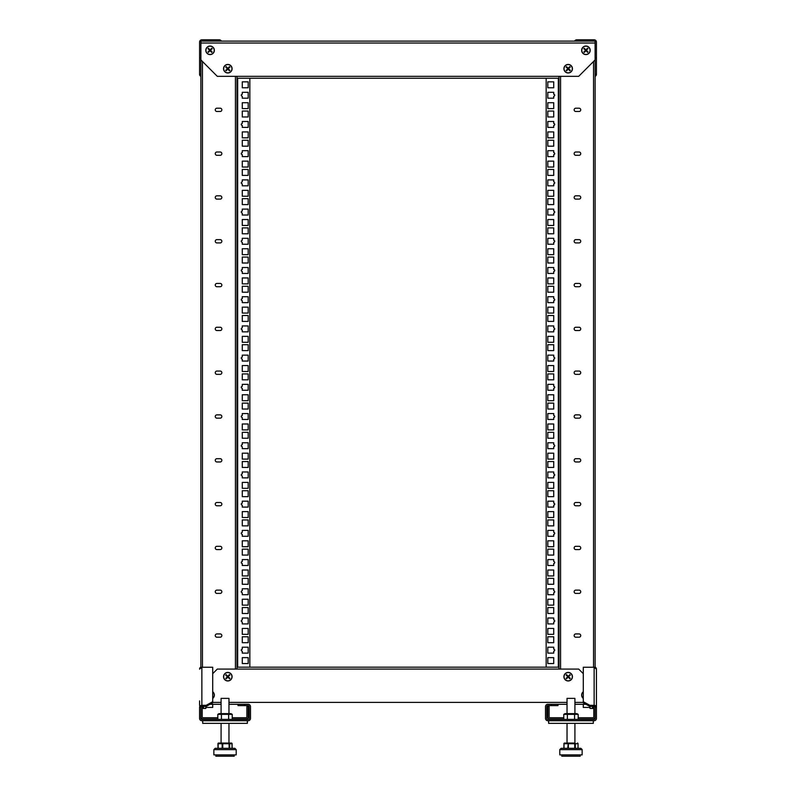 <?xml version="1.0" encoding="UTF-8"?>
<svg xmlns="http://www.w3.org/2000/svg" width="796" height="796" viewBox="0 0 796 796"><rect width="100%" height="100%" fill="white"/><g stroke="black" fill="none" stroke-linecap="round" stroke-linejoin="round"><path stroke-width="1.19" d="M221.845 591.756A1.642 1.642 0 0 0 220.194 590.115L216.91 590.115A1.642 1.642 0 0 0 215.268 591.756A1.642 1.642 0 0 0 216.91 593.398L220.194 593.398A1.642 1.642 0 0 0 221.845 591.756A1.642 1.642 0 0 0 220.194 590.115L216.91 590.115A1.642 1.642 0 0 0 215.268 591.756M221.845 635.566A1.642 1.642 0 0 0 220.194 633.924L216.91 633.924A1.642 1.642 0 0 0 215.268 635.566A1.642 1.642 0 0 0 216.91 637.208L220.194 637.208A1.642 1.642 0 0 0 221.845 635.566A1.642 1.642 0 0 0 220.194 633.924L216.91 633.924A1.642 1.642 0 0 0 215.268 635.566M200.881 615.855L200.881 567.657M200.881 528.236L200.881 480.038M200.881 564.374L200.881 531.519M212.711 701.714L206.134 705.326L206.134 706.43L212.711 702.808L212.711 667.247L201.866 667.247L199.567 669.138A2.298 2.298 0 0 1 200.881 667.058L200.881 655.277M200.881 651.994L200.881 619.139M200.881 476.754L200.881 443.899M200.881 389.135L200.881 356.28M200.881 301.505L200.881 268.66M200.881 213.885L200.881 181.04M200.881 126.266L200.881 93.421M200.881 440.606L200.881 392.418M200.881 352.986L200.881 304.798M200.881 265.366L200.881 217.179M200.881 177.747L200.881 129.559M200.881 90.127L200.881 76.376A2.298 2.298 0 0 1 199.567 74.297L199.567 57.869L200.881 57.869M221.845 547.947A1.642 1.642 0 0 0 220.194 546.305L216.91 546.305A1.642 1.642 0 0 0 215.268 547.947A1.642 1.642 0 0 0 216.91 549.588L220.194 549.588A1.642 1.642 0 0 0 221.845 547.947A1.642 1.642 0 0 0 220.194 546.305L216.91 546.305A1.642 1.642 0 0 0 215.268 547.947M221.845 504.137A1.642 1.642 0 0 0 220.194 502.495L216.91 502.495A1.642 1.642 0 0 0 215.268 504.137A1.642 1.642 0 0 0 216.91 505.778L220.194 505.778A1.642 1.642 0 0 0 221.845 504.137A1.642 1.642 0 0 0 220.194 502.495L216.91 502.495A1.642 1.642 0 0 0 215.268 504.137M221.845 460.327A1.642 1.642 0 0 0 220.194 458.685L216.91 458.685A1.642 1.642 0 0 0 215.268 460.327A1.642 1.642 0 0 0 216.91 461.969L220.194 461.969A1.642 1.642 0 0 0 221.845 460.327A1.642 1.642 0 0 0 220.194 458.685L216.91 458.685A1.642 1.642 0 0 0 215.268 460.327M221.845 416.517A1.642 1.642 0 0 0 220.194 414.865L216.91 414.865A1.642 1.642 0 0 0 215.268 416.517A1.642 1.642 0 0 0 216.91 418.159L220.194 418.159A1.642 1.642 0 0 0 221.845 416.517A1.642 1.642 0 0 0 220.194 414.865L216.91 414.865A1.642 1.642 0 0 0 215.268 416.517M221.845 372.707A1.642 1.642 0 0 0 220.194 371.055L216.91 371.055A1.642 1.642 0 0 0 215.268 372.707A1.642 1.642 0 0 0 216.91 374.349L220.194 374.349A1.642 1.642 0 0 0 221.845 372.707A1.642 1.642 0 0 0 220.194 371.055L216.91 371.055A1.642 1.642 0 0 0 215.268 372.707M221.845 328.897A1.642 1.642 0 0 0 220.194 327.246L216.91 327.246A1.642 1.642 0 0 0 215.268 328.897A1.642 1.642 0 0 0 216.91 330.539L220.194 330.539A1.642 1.642 0 0 0 221.845 328.897A1.642 1.642 0 0 0 220.194 327.246L216.91 327.246A1.642 1.642 0 0 0 215.268 328.897M221.845 285.087A1.642 1.642 0 0 0 220.194 283.436L216.91 283.436A1.642 1.642 0 0 0 215.268 285.087A1.642 1.642 0 0 0 216.91 286.729L220.194 286.729A1.642 1.642 0 0 0 221.845 285.087A1.642 1.642 0 0 0 220.194 283.436L216.91 283.436A1.642 1.642 0 0 0 215.268 285.087M221.845 241.278A1.642 1.642 0 0 0 220.194 239.626L216.91 239.626A1.642 1.642 0 0 0 215.268 241.278A1.642 1.642 0 0 0 216.91 242.919L220.194 242.919A1.642 1.642 0 0 0 221.845 241.278A1.642 1.642 0 0 0 220.194 239.626L216.91 239.626A1.642 1.642 0 0 0 215.268 241.278M221.845 197.468A1.642 1.642 0 0 0 220.194 195.816L216.91 195.816A1.642 1.642 0 0 0 215.268 197.468A1.642 1.642 0 0 0 216.91 199.109L220.194 199.109A1.642 1.642 0 0 0 221.845 197.468A1.642 1.642 0 0 0 220.194 195.816L216.91 195.816A1.642 1.642 0 0 0 215.268 197.468M221.845 153.658A1.642 1.642 0 0 0 220.194 152.006L216.91 152.006A1.642 1.642 0 0 0 215.268 153.658A1.642 1.642 0 0 0 216.91 155.3L220.194 155.3A1.642 1.642 0 0 0 221.845 153.658A1.642 1.642 0 0 0 220.194 152.006L216.91 152.006A1.642 1.642 0 0 0 215.268 153.658M221.845 109.848A1.642 1.642 0 0 0 220.194 108.196L216.91 108.196A1.642 1.642 0 0 0 215.268 109.848A1.642 1.642 0 0 0 216.91 111.49L220.194 111.49A1.642 1.642 0 0 0 221.845 109.848A1.642 1.642 0 0 0 220.194 108.196L216.91 108.196A1.642 1.642 0 0 0 215.268 109.848M237.676 78.237L237.019 78.237L237.019 667.167L237.676 667.167L237.676 78.237L249.835 78.237L249.835 667.167M200.881 41.113L200.881 667.426M242.273 94.256A0.985 0.985 0 0 0 241.287 95.241A0.985 0.985 0 0 0 242.273 96.226L242.273 98.197L248.193 98.197L248.193 92.286L242.273 92.286L242.273 94.256M242.273 123.46A0.985 0.985 0 0 0 241.287 124.445A0.985 0.985 0 0 0 242.273 125.43L242.273 127.4L248.193 127.4L248.193 121.489L242.273 121.489L242.273 123.46M242.273 152.663A0.985 0.985 0 0 0 241.287 153.658A0.985 0.985 0 0 0 242.273 154.643L242.273 156.613L248.193 156.613L248.193 150.693L242.273 150.693L242.273 152.663M242.273 181.876A0.985 0.985 0 0 0 241.287 182.861A0.985 0.985 0 0 0 242.273 183.846L242.273 185.816L248.193 185.816L248.193 179.906L242.273 179.906L242.273 181.876M242.273 211.079A0.985 0.985 0 0 0 241.287 212.064A0.985 0.985 0 0 0 242.273 213.049L242.273 215.019L248.193 215.019L248.193 209.109L242.273 209.109L242.273 211.079M242.273 240.292A0.985 0.985 0 0 0 241.287 241.278A0.985 0.985 0 0 0 242.273 242.263L242.273 244.233L248.193 244.233L248.193 238.312L242.273 238.312L242.273 240.292M242.273 269.496A0.985 0.985 0 0 0 241.287 270.481A0.985 0.985 0 0 0 242.273 271.466L242.273 273.436L248.193 273.436L248.193 267.526L242.273 267.526L242.273 269.496M242.273 298.699A0.985 0.985 0 0 0 241.287 299.684A0.985 0.985 0 0 0 242.273 300.669L242.273 302.639L248.193 302.639L248.193 296.729L242.273 296.729L242.273 298.699M242.273 327.912A0.985 0.985 0 0 0 241.287 328.897A0.985 0.985 0 0 0 242.273 329.882L242.273 331.852L248.193 331.852L248.193 325.932L242.273 325.932L242.273 327.912M242.273 357.115A0.985 0.985 0 0 0 241.287 358.1A0.985 0.985 0 0 0 242.273 359.086L242.273 361.056L248.193 361.056L248.193 355.145L242.273 355.145L242.273 357.115M242.273 386.319A0.985 0.985 0 0 0 241.287 387.304A0.985 0.985 0 0 0 242.273 388.289L242.273 390.259L248.193 390.259L248.193 384.349L242.273 384.349L242.273 386.319M242.273 415.532A0.985 0.985 0 0 0 241.287 416.517A0.985 0.985 0 0 0 242.273 417.502L242.273 419.472L248.193 419.472L248.193 413.552L242.273 413.552L242.273 415.532M242.273 444.735A0.985 0.985 0 0 0 241.287 445.72A0.985 0.985 0 0 0 242.273 446.705L242.273 448.675L248.193 448.675L248.193 442.765L242.273 442.765L242.273 444.735M242.273 473.938A0.985 0.985 0 0 0 241.287 474.923A0.985 0.985 0 0 0 242.273 475.909L242.273 477.879L248.193 477.879L248.193 471.968L242.273 471.968L242.273 473.938M242.273 503.152A0.985 0.985 0 0 0 241.287 504.137A0.985 0.985 0 0 0 242.273 505.122L242.273 507.092L248.193 507.092L248.193 501.172L242.273 501.172L242.273 503.152M242.273 532.355A0.985 0.985 0 0 0 241.287 533.34A0.985 0.985 0 0 0 242.273 534.325L242.273 536.295L248.193 536.295L248.193 530.385L242.273 530.385L242.273 532.355M242.273 561.558A0.985 0.985 0 0 0 241.287 562.543A0.985 0.985 0 0 0 242.273 563.528L242.273 565.498L248.193 565.498L248.193 559.588L242.273 559.588L242.273 561.558M242.273 590.771A0.985 0.985 0 0 0 241.287 591.756A0.985 0.985 0 0 0 242.273 592.741L242.273 594.712L248.193 594.712L248.193 588.791L242.273 588.791L242.273 590.771M242.273 87.769L248.193 87.769L248.193 81.849L242.273 81.849L242.273 87.769L242.273 81.849L248.193 81.849L248.193 87.769L242.273 87.769M242.273 116.972L248.193 116.972L248.193 111.062L242.273 111.062L242.273 116.972L242.273 111.062L248.193 111.062L248.193 116.972L242.273 116.972M242.273 146.175L248.193 146.175L248.193 140.265L242.273 140.265L242.273 146.175L242.273 140.265L248.193 140.265L248.193 146.175L242.273 146.175M242.273 175.389L248.193 175.389L248.193 169.468L242.273 169.468L242.273 175.389L242.273 169.468L248.193 169.468L248.193 175.389L242.273 175.389M242.273 204.592L248.193 204.592L248.193 198.682L242.273 198.682L242.273 204.592L242.273 198.682L248.193 198.682L248.193 204.592L242.273 204.592M242.273 233.795L248.193 233.795L248.193 227.885L242.273 227.885L242.273 233.795L242.273 227.885L248.193 227.885L248.193 233.795L242.273 233.795M242.273 263.008L248.193 263.008L248.193 257.088L242.273 257.088L242.273 263.008L242.273 257.088L248.193 257.088L248.193 263.008L242.273 263.008M242.273 292.212L248.193 292.212L248.193 286.301L242.273 286.301L242.273 292.212L242.273 286.301L248.193 286.301L248.193 292.212L242.273 292.212M242.273 321.415L248.193 321.415L248.193 315.505L242.273 315.505L242.273 321.415L242.273 315.505L248.193 315.505L248.193 321.415L242.273 321.415M242.273 350.628L248.193 350.628L248.193 344.708L242.273 344.708L242.273 350.628L242.273 344.708L248.193 344.708L248.193 350.628L242.273 350.628M242.273 379.831L248.193 379.831L248.193 373.921L242.273 373.921L242.273 379.831L242.273 373.921L248.193 373.921L248.193 379.831L242.273 379.831M242.273 409.035L248.193 409.035L248.193 403.124L242.273 403.124L242.273 409.035L242.273 403.124L248.193 403.124L248.193 409.035L242.273 409.035M242.273 438.248L248.193 438.248L248.193 432.327L242.273 432.327L242.273 438.248L242.273 432.327L248.193 432.327L248.193 438.248L242.273 438.248M242.273 467.451L248.193 467.451L248.193 461.541L242.273 461.541L242.273 467.451L242.273 461.541L248.193 461.541L248.193 467.451L242.273 467.451M242.273 496.654L248.193 496.654L248.193 490.744L242.273 490.744L242.273 496.654L242.273 490.744L248.193 490.744L248.193 496.654L242.273 496.654M242.273 525.867L248.193 525.867L248.193 519.947L242.273 519.947L242.273 525.867L242.273 519.947L248.193 519.947L248.193 525.867L242.273 525.867M242.273 555.071L248.193 555.071L248.193 549.16L242.273 549.16L242.273 555.071L242.273 549.16L248.193 549.16L248.193 555.071L242.273 555.071M242.273 584.274L248.193 584.274L248.193 578.364L242.273 578.364L242.273 584.274L242.273 578.364L248.193 578.364L248.193 584.274L242.273 584.274M242.273 108.624L248.193 108.624L248.193 102.714L242.273 102.714L242.273 108.624L242.273 102.714L248.193 102.714L248.193 108.624L242.273 108.624M242.273 137.837L248.193 137.837L248.193 131.917L242.273 131.917L242.273 137.837L242.273 131.917L248.193 131.917L248.193 137.837L242.273 137.837M242.273 167.041L248.193 167.041L248.193 161.13L242.273 161.13L242.273 167.041L242.273 161.13L248.193 161.13L248.193 167.041L242.273 167.041M242.273 196.244L248.193 196.244L248.193 190.334L242.273 190.334L242.273 196.244L242.273 190.334L248.193 190.334L248.193 196.244L242.273 196.244M242.273 225.457L248.193 225.457L248.193 219.537L242.273 219.537L242.273 225.457L242.273 219.537L248.193 219.537L248.193 225.457L242.273 225.457M242.273 254.66L248.193 254.66L248.193 248.75L242.273 248.75L242.273 254.66L242.273 248.75L248.193 248.75L248.193 254.66L242.273 254.66M242.273 283.864L248.193 283.864L248.193 277.953L242.273 277.953L242.273 283.864L242.273 277.953L248.193 277.953L248.193 283.864L242.273 283.864M242.273 313.077L248.193 313.077L248.193 307.156L242.273 307.156L242.273 313.077L242.273 307.156L248.193 307.156L248.193 313.077L242.273 313.077M242.273 342.28L248.193 342.28L248.193 336.37L242.273 336.37L242.273 342.28L242.273 336.37L248.193 336.37L248.193 342.28L242.273 342.28M242.273 371.483L248.193 371.483L248.193 365.573L242.273 365.573L242.273 371.483L242.273 365.573L248.193 365.573L248.193 371.483L242.273 371.483M242.273 400.696L248.193 400.696L248.193 394.776L242.273 394.776L242.273 400.696L242.273 394.776L248.193 394.776L248.193 400.696L242.273 400.696M242.273 429.9L248.193 429.9L248.193 423.989L242.273 423.989L242.273 429.9L242.273 423.989L248.193 423.989L248.193 429.9L242.273 429.9M242.273 459.103L248.193 459.103L248.193 453.193L242.273 453.193L242.273 459.103L242.273 453.193L248.193 453.193L248.193 459.103L242.273 459.103M242.273 488.316L248.193 488.316L248.193 482.396L242.273 482.396L242.273 488.316L242.273 482.396L248.193 482.396L248.193 488.316L242.273 488.316M242.273 517.519L248.193 517.519L248.193 511.609L242.273 511.609L242.273 517.519L242.273 511.609L248.193 511.609L248.193 517.519L242.273 517.519M242.273 546.723L248.193 546.723L248.193 540.812L242.273 540.812L242.273 546.723L242.273 540.812L248.193 540.812L248.193 546.723L242.273 546.723M242.273 575.936L248.193 575.936L248.193 570.016L242.273 570.016L242.273 575.936L242.273 570.016L248.193 570.016L248.193 575.936L242.273 575.936M242.273 605.139L248.193 605.139L248.193 599.229L242.273 599.229L242.273 605.139L242.273 599.229L248.193 599.229L248.193 605.139L242.273 605.139M199.567 74.297L200.881 74.297L200.881 59.909L217.308 76.336L237.019 76.336L237.019 669.078L217.308 669.078L212.711 673.675M242.273 618.004L242.273 619.975A0.985 0.985 0 0 0 241.287 620.96A0.985 0.985 0 0 0 242.273 621.945L242.273 623.915L248.193 623.915L248.193 618.004L242.273 618.004L248.193 618.004L248.193 623.915L242.273 623.915M242.273 607.567L242.273 613.487L248.193 613.487L248.193 607.567L242.273 607.567L248.193 607.567L248.193 613.487L242.273 613.487L242.273 607.567M242.273 628.432L242.273 634.342L248.193 634.342L248.193 628.432L242.273 628.432L248.193 628.432L248.193 634.342L242.273 634.342L242.273 628.432M242.273 657.635L242.273 663.556L248.193 663.556L248.193 657.635L242.273 657.635L248.193 657.635L248.193 663.556L242.273 663.556L242.273 657.635M242.273 647.208L242.273 649.178A0.985 0.985 0 0 0 241.287 650.163A0.985 0.985 0 0 0 242.273 651.148L242.273 653.118L248.193 653.118L248.193 647.208L242.273 647.208L248.193 647.208L248.193 653.118L242.273 653.118M242.273 636.78L242.273 642.69L248.193 642.69L248.193 636.78L242.273 636.78L248.193 636.78L248.193 642.69L242.273 642.69L242.273 636.78M574.155 153.658A1.642 1.642 0 0 0 575.807 155.3L579.09 155.3A1.642 1.642 0 0 0 580.732 153.658A1.642 1.642 0 0 0 579.09 152.006L575.807 152.006A1.642 1.642 0 0 0 574.155 153.658A1.642 1.642 0 0 0 575.807 155.3L579.09 155.3A1.642 1.642 0 0 0 580.732 153.658M574.155 109.848A1.642 1.642 0 0 0 575.807 111.49L579.09 111.49A1.642 1.642 0 0 0 580.732 109.848A1.642 1.642 0 0 0 579.09 108.196L575.807 108.196A1.642 1.642 0 0 0 574.155 109.848A1.642 1.642 0 0 0 575.807 111.49L579.09 111.49A1.642 1.642 0 0 0 580.732 109.848M595.119 168.553L595.119 173.807M595.119 80.933L595.119 86.187M595.119 133.499L595.119 138.753M595.119 396.358L595.119 401.612M595.119 483.978L595.119 489.232M595.119 571.598L595.119 576.851M595.119 431.412L595.119 436.666M595.119 519.032L595.119 524.285M574.155 197.468A1.642 1.642 0 0 0 575.807 199.109L579.09 199.109A1.642 1.642 0 0 0 580.732 197.468A1.642 1.642 0 0 0 579.09 195.816L575.807 195.816A1.642 1.642 0 0 0 574.155 197.468A1.642 1.642 0 0 0 575.807 199.109L579.09 199.109A1.642 1.642 0 0 0 580.732 197.468M574.155 241.278A1.642 1.642 0 0 0 575.807 242.919L579.09 242.919A1.642 1.642 0 0 0 580.732 241.278A1.642 1.642 0 0 0 579.09 239.626L575.807 239.626A1.642 1.642 0 0 0 574.155 241.278A1.642 1.642 0 0 0 575.807 242.919L579.09 242.919A1.642 1.642 0 0 0 580.732 241.278M574.155 285.087A1.642 1.642 0 0 0 575.807 286.729L579.09 286.729A1.642 1.642 0 0 0 580.732 285.087A1.642 1.642 0 0 0 579.09 283.436L575.807 283.436A1.642 1.642 0 0 0 574.155 285.087A1.642 1.642 0 0 0 575.807 286.729L579.09 286.729A1.642 1.642 0 0 0 580.732 285.087M574.155 328.897A1.642 1.642 0 0 0 575.807 330.539L579.09 330.539A1.642 1.642 0 0 0 580.732 328.897A1.642 1.642 0 0 0 579.09 327.246L575.807 327.246A1.642 1.642 0 0 0 574.155 328.897A1.642 1.642 0 0 0 575.807 330.539L579.09 330.539A1.642 1.642 0 0 0 580.732 328.897M574.155 372.707A1.642 1.642 0 0 0 575.807 374.349L579.09 374.349A1.642 1.642 0 0 0 580.732 372.707A1.642 1.642 0 0 0 579.09 371.055L575.807 371.055A1.642 1.642 0 0 0 574.155 372.707A1.642 1.642 0 0 0 575.807 374.349L579.09 374.349A1.642 1.642 0 0 0 580.732 372.707M574.155 416.517A1.642 1.642 0 0 0 575.807 418.159L579.09 418.159A1.642 1.642 0 0 0 580.732 416.517A1.642 1.642 0 0 0 579.09 414.865L575.807 414.865A1.642 1.642 0 0 0 574.155 416.517A1.642 1.642 0 0 0 575.807 418.159L579.09 418.159A1.642 1.642 0 0 0 580.732 416.517M574.155 460.327A1.642 1.642 0 0 0 575.807 461.969L579.09 461.969A1.642 1.642 0 0 0 580.732 460.327A1.642 1.642 0 0 0 579.09 458.685L575.807 458.685A1.642 1.642 0 0 0 574.155 460.327A1.642 1.642 0 0 0 575.807 461.969L579.09 461.969A1.642 1.642 0 0 0 580.732 460.327M574.155 504.137A1.642 1.642 0 0 0 575.807 505.778L579.09 505.778A1.642 1.642 0 0 0 580.732 504.137A1.642 1.642 0 0 0 579.09 502.495L575.807 502.495A1.642 1.642 0 0 0 574.155 504.137A1.642 1.642 0 0 0 575.807 505.778L579.09 505.778A1.642 1.642 0 0 0 580.732 504.137M574.155 547.947A1.642 1.642 0 0 0 575.807 549.588L579.09 549.588A1.642 1.642 0 0 0 580.732 547.947A1.642 1.642 0 0 0 579.09 546.305L575.807 546.305A1.642 1.642 0 0 0 574.155 547.947A1.642 1.642 0 0 0 575.807 549.588L579.09 549.588A1.642 1.642 0 0 0 580.732 547.947M574.155 591.756A1.642 1.642 0 0 0 575.807 593.398L579.09 593.398A1.642 1.642 0 0 0 580.732 591.756A1.642 1.642 0 0 0 579.09 590.115L575.807 590.115A1.642 1.642 0 0 0 574.155 591.756A1.642 1.642 0 0 0 575.807 593.398L579.09 593.398A1.642 1.642 0 0 0 580.732 591.756M574.155 635.566A1.642 1.642 0 0 0 575.807 637.208L579.09 637.208A1.642 1.642 0 0 0 580.732 635.566A1.642 1.642 0 0 0 579.09 633.924L575.807 633.924A1.642 1.642 0 0 0 574.155 635.566A1.642 1.642 0 0 0 575.807 637.208L579.09 637.208A1.642 1.642 0 0 0 580.732 635.566M595.119 564.374L595.119 551.558M595.119 544.325L595.119 528.236M595.119 476.754L595.119 463.939M595.119 456.705L595.119 443.899M595.119 213.885L595.119 201.08M595.119 193.846L595.119 181.04M595.119 126.266L595.119 113.46M595.119 106.226L595.119 93.421M595.119 667.426L595.119 41.113M553.727 651.148A0.985 0.985 0 0 0 554.712 650.163A0.985 0.985 0 0 0 553.727 649.178L553.727 647.208L547.807 647.208L547.807 653.118L553.727 653.118L553.727 651.148M553.727 621.945A0.985 0.985 0 0 0 554.712 620.96A0.985 0.985 0 0 0 553.727 619.975L553.727 618.004L547.807 618.004L547.807 623.915L553.727 623.915L553.727 621.945M553.727 592.741A0.985 0.985 0 0 0 554.712 591.756A0.985 0.985 0 0 0 553.727 590.771L553.727 588.791L547.807 588.791L547.807 594.712L553.727 594.712L553.727 592.741M553.727 563.528A0.985 0.985 0 0 0 554.712 562.543A0.985 0.985 0 0 0 553.727 561.558L553.727 559.588L547.807 559.588L547.807 565.498L553.727 565.498L553.727 563.528M553.727 534.325A0.985 0.985 0 0 0 554.712 533.34A0.985 0.985 0 0 0 553.727 532.355L553.727 530.385L547.807 530.385L547.807 536.295L553.727 536.295L553.727 534.325M553.727 505.122A0.985 0.985 0 0 0 554.712 504.137A0.985 0.985 0 0 0 553.727 503.152L553.727 501.172L547.807 501.172L547.807 507.092L553.727 507.092L553.727 505.122M553.727 475.909A0.985 0.985 0 0 0 554.712 474.923A0.985 0.985 0 0 0 553.727 473.938L553.727 471.968L547.807 471.968L547.807 477.879L553.727 477.879L553.727 475.909M553.727 446.705A0.985 0.985 0 0 0 554.712 445.72A0.985 0.985 0 0 0 553.727 444.735L553.727 442.765L547.807 442.765L547.807 448.675L553.727 448.675L553.727 446.705M553.727 417.502A0.985 0.985 0 0 0 554.712 416.517A0.985 0.985 0 0 0 553.727 415.532L553.727 413.552L547.807 413.552L547.807 419.472L553.727 419.472L553.727 417.502M553.727 388.289A0.985 0.985 0 0 0 554.712 387.304A0.985 0.985 0 0 0 553.727 386.319L553.727 384.349L547.807 384.349L547.807 390.259L553.727 390.259L553.727 388.289M553.727 359.086A0.985 0.985 0 0 0 554.712 358.1A0.985 0.985 0 0 0 553.727 357.115L553.727 355.145L547.807 355.145L547.807 361.056L553.727 361.056L553.727 359.086M553.727 329.882A0.985 0.985 0 0 0 554.712 328.897A0.985 0.985 0 0 0 553.727 327.912L553.727 325.932L547.807 325.932L547.807 331.852L553.727 331.852L553.727 329.882M553.727 300.669A0.985 0.985 0 0 0 554.712 299.684A0.985 0.985 0 0 0 553.727 298.699L553.727 296.729L547.807 296.729L547.807 302.639L553.727 302.639L553.727 300.669M553.727 271.466A0.985 0.985 0 0 0 554.712 270.481A0.985 0.985 0 0 0 553.727 269.496L553.727 267.526L547.807 267.526L547.807 273.436L553.727 273.436L553.727 271.466M553.727 242.263A0.985 0.985 0 0 0 554.712 241.278A0.985 0.985 0 0 0 553.727 240.292L553.727 238.312L547.807 238.312L547.807 244.233L553.727 244.233L553.727 242.263M553.727 213.049A0.985 0.985 0 0 0 554.712 212.064A0.985 0.985 0 0 0 553.727 211.079L553.727 209.109L547.807 209.109L547.807 215.019L553.727 215.019L553.727 213.049M553.727 183.846A0.985 0.985 0 0 0 554.712 182.861A0.985 0.985 0 0 0 553.727 181.876L553.727 179.906L547.807 179.906L547.807 185.816L553.727 185.816L553.727 183.846M553.727 154.643A0.985 0.985 0 0 0 554.712 153.658A0.985 0.985 0 0 0 553.727 152.663L553.727 150.693L547.807 150.693L547.807 156.613L553.727 156.613L553.727 154.643M553.727 657.635L547.807 657.635L547.807 663.556L553.727 663.556L553.727 657.635L553.727 663.556L547.807 663.556L547.807 657.635L553.727 657.635M553.727 628.432L547.807 628.432L547.807 634.342L553.727 634.342L553.727 628.432L553.727 634.342L547.807 634.342L547.807 628.432L553.727 628.432M553.727 599.229L547.807 599.229L547.807 605.139L553.727 605.139L553.727 599.229L553.727 605.139L547.807 605.139L547.807 599.229L553.727 599.229M553.727 570.016L547.807 570.016L547.807 575.936L553.727 575.936L553.727 570.016L553.727 575.936L547.807 575.936L547.807 570.016L553.727 570.016M553.727 540.812L547.807 540.812L547.807 546.723L553.727 546.723L553.727 540.812L553.727 546.723L547.807 546.723L547.807 540.812L553.727 540.812M553.727 511.609L547.807 511.609L547.807 517.519L553.727 517.519L553.727 511.609L553.727 517.519L547.807 517.519L547.807 511.609L553.727 511.609M553.727 482.396L547.807 482.396L547.807 488.316L553.727 488.316L553.727 482.396L553.727 488.316L547.807 488.316L547.807 482.396L553.727 482.396M553.727 453.193L547.807 453.193L547.807 459.103L553.727 459.103L553.727 453.193L553.727 459.103L547.807 459.103L547.807 453.193L553.727 453.193M553.727 423.989L547.807 423.989L547.807 429.9L553.727 429.9L553.727 423.989L553.727 429.9L547.807 429.9L547.807 423.989L553.727 423.989M553.727 394.776L547.807 394.776L547.807 400.696L553.727 400.696L553.727 394.776L553.727 400.696L547.807 400.696L547.807 394.776L553.727 394.776M553.727 365.573L547.807 365.573L547.807 371.483L553.727 371.483L553.727 365.573L553.727 371.483L547.807 371.483L547.807 365.573L553.727 365.573M553.727 336.37L547.807 336.37L547.807 342.28L553.727 342.28L553.727 336.37L553.727 342.28L547.807 342.28L547.807 336.37L553.727 336.37M553.727 307.156L547.807 307.156L547.807 313.077L553.727 313.077L553.727 307.156L553.727 313.077L547.807 313.077L547.807 307.156L553.727 307.156M553.727 277.953L547.807 277.953L547.807 283.864L553.727 283.864L553.727 277.953L553.727 283.864L547.807 283.864L547.807 277.953L553.727 277.953M553.727 248.75L547.807 248.75L547.807 254.66L553.727 254.66L553.727 248.75L553.727 254.66L547.807 254.66L547.807 248.75L553.727 248.75M553.727 219.537L547.807 219.537L547.807 225.457L553.727 225.457L553.727 219.537L553.727 225.457L547.807 225.457L547.807 219.537L553.727 219.537M553.727 190.334L547.807 190.334L547.807 196.244L553.727 196.244L553.727 190.334L553.727 196.244L547.807 196.244L547.807 190.334L553.727 190.334M553.727 161.13L547.807 161.13L547.807 167.041L553.727 167.041L553.727 161.13L553.727 167.041L547.807 167.041L547.807 161.13L553.727 161.13M553.727 636.78L547.807 636.78L547.807 642.69L553.727 642.69L553.727 636.78L553.727 642.69L547.807 642.69L547.807 636.78L553.727 636.78M553.727 607.567L547.807 607.567L547.807 613.487L553.727 613.487L553.727 607.567L553.727 613.487L547.807 613.487L547.807 607.567L553.727 607.567M553.727 578.364L547.807 578.364L547.807 584.274L553.727 584.274L553.727 578.364L553.727 584.274L547.807 584.274L547.807 578.364L553.727 578.364M553.727 549.16L547.807 549.16L547.807 555.071L553.727 555.071L553.727 549.16L553.727 555.071L547.807 555.071L547.807 549.16L553.727 549.16M553.727 519.947L547.807 519.947L547.807 525.867L553.727 525.867L553.727 519.947L553.727 525.867L547.807 525.867L547.807 519.947L553.727 519.947M553.727 490.744L547.807 490.744L547.807 496.654L553.727 496.654L553.727 490.744L553.727 496.654L547.807 496.654L547.807 490.744L553.727 490.744M553.727 461.541L547.807 461.541L547.807 467.451L553.727 467.451L553.727 461.541L553.727 467.451L547.807 467.451L547.807 461.541L553.727 461.541M553.727 432.327L547.807 432.327L547.807 438.248L553.727 438.248L553.727 432.327L553.727 438.248L547.807 438.248L547.807 432.327L553.727 432.327M553.727 403.124L547.807 403.124L547.807 409.035L553.727 409.035L553.727 403.124L553.727 409.035L547.807 409.035L547.807 403.124L553.727 403.124M553.727 373.921L547.807 373.921L547.807 379.831L553.727 379.831L553.727 373.921L553.727 379.831L547.807 379.831L547.807 373.921L553.727 373.921M553.727 344.708L547.807 344.708L547.807 350.628L553.727 350.628L553.727 344.708L553.727 350.628L547.807 350.628L547.807 344.708L553.727 344.708M553.727 315.505L547.807 315.505L547.807 321.415L553.727 321.415L553.727 315.505L553.727 321.415L547.807 321.415L547.807 315.505L553.727 315.505M553.727 286.301L547.807 286.301L547.807 292.212L553.727 292.212L553.727 286.301L553.727 292.212L547.807 292.212L547.807 286.301L553.727 286.301M553.727 257.088L547.807 257.088L547.807 263.008L553.727 263.008L553.727 257.088L553.727 263.008L547.807 263.008L547.807 257.088L553.727 257.088M553.727 227.885L547.807 227.885L547.807 233.795L553.727 233.795L553.727 227.885L553.727 233.795L547.807 233.795L547.807 227.885L553.727 227.885M553.727 198.682L547.807 198.682L547.807 204.592L553.727 204.592L553.727 198.682L553.727 204.592L547.807 204.592L547.807 198.682L553.727 198.682M553.727 169.468L547.807 169.468L547.807 175.389L553.727 175.389L553.727 169.468L553.727 175.389L547.807 175.389L547.807 169.468L553.727 169.468M553.727 140.265L547.807 140.265L547.807 146.175L553.727 146.175L553.727 140.265L553.727 146.175L547.807 146.175L547.807 140.265L553.727 140.265M583.289 673.675L578.692 669.078L558.981 669.078L558.981 78.237L558.324 78.237L558.324 667.167M237.019 667.167L558.981 667.167L558.981 76.336L578.692 76.336L595.119 59.909L595.119 74.297L596.433 74.297L596.433 57.869L595.119 57.869M546.165 667.167L546.165 78.237L558.324 78.237M553.727 127.4L553.727 125.43A0.985 0.985 0 0 0 554.712 124.445A0.985 0.985 0 0 0 553.727 123.46L553.727 121.489L547.807 121.489L547.807 127.4L553.727 127.4L547.807 127.4L547.807 121.489L553.727 121.489M553.727 137.837L553.727 131.917L547.807 131.917L547.807 137.837L553.727 137.837L547.807 137.837L547.807 131.917L553.727 131.917L553.727 137.837M553.727 116.972L553.727 111.062L547.807 111.062L547.807 116.972L553.727 116.972L547.807 116.972L547.807 111.062L553.727 111.062L553.727 116.972M553.727 87.769L553.727 81.849L547.807 81.849L547.807 87.769L553.727 87.769L547.807 87.769L547.807 81.849L553.727 81.849L553.727 87.769M553.727 98.197L553.727 96.226A0.985 0.985 0 0 0 554.712 95.241A0.985 0.985 0 0 0 553.727 94.256L553.727 92.286L547.807 92.286L547.807 98.197L553.727 98.197L547.807 98.197L547.807 92.286L553.727 92.286M553.727 108.624L553.727 102.714L547.807 102.714L547.807 108.624L553.727 108.624L547.807 108.624L547.807 102.714L553.727 102.714L553.727 108.624M596.433 57.869L596.433 42.098A2.298 2.298 0 0 0 594.134 39.8L576.722 39.8A2.298 2.298 0 0 0 574.642 41.113L568.185 41.113M590.065 50.317A4.139 4.139 0 0 1 585.926 54.456A4.139 4.139 0 0 1 581.786 50.317A4.139 4.139 0 0 1 585.926 46.178A4.139 4.139 0 0 1 590.065 50.317M572.324 68.715A4.139 4.139 0 0 1 568.185 72.854A4.139 4.139 0 0 1 564.046 68.715A4.139 4.139 0 0 1 568.185 64.576A4.139 4.139 0 0 1 572.324 68.715M214.214 50.317A4.139 4.139 0 0 0 210.074 46.178A4.139 4.139 0 0 0 205.935 50.317A4.139 4.139 0 0 0 210.074 54.456A4.139 4.139 0 0 0 214.214 50.317M231.954 68.715A4.139 4.139 0 0 0 227.815 64.576A4.139 4.139 0 0 0 223.676 68.715A4.139 4.139 0 0 0 227.815 72.854A4.139 4.139 0 0 0 231.954 68.715M237.019 78.237L558.981 78.237M200.881 42.098A0.985 0.985 0 0 1 201.866 41.113L576.722 41.113L576.722 39.8M249.835 78.237L546.165 78.237M212.711 691.893A4.139 4.139 0 0 1 212.711 698.291M223.676 676.7A4.139 4.139 0 0 1 227.815 672.56A4.139 4.139 0 0 1 231.954 676.7A4.139 4.139 0 0 1 227.815 680.839A4.139 4.139 0 0 1 223.676 676.7M583.289 691.893A4.139 4.139 0 0 0 583.289 698.291M564.046 676.7A4.139 4.139 0 0 0 568.185 680.839A4.139 4.139 0 0 0 572.324 676.7A4.139 4.139 0 0 0 568.185 672.56A4.139 4.139 0 0 0 564.046 676.7M210.015 704.291L221.089 704.291L210.015 704.291M228.969 704.291L238.004 704.291L228.969 704.291L228.969 713.624L228.969 698.381L221.089 698.381L221.089 713.624M244.571 704.291L248.193 704.291A2.298 2.298 0 0 1 250.491 706.589L250.491 718.42A2.298 2.298 0 0 1 248.193 720.718L201.866 720.718A2.298 2.298 0 0 1 199.567 718.42L199.567 707.246L200.881 707.246L200.881 718.42A0.985 0.985 0 0 0 201.866 719.405L248.193 719.405A0.985 0.985 0 0 0 249.178 718.42L249.178 706.589A0.985 0.985 0 0 0 248.193 705.604L244.571 705.604L244.571 704.291L238.004 704.291L238.004 705.604L244.571 705.604M557.996 704.291L567.031 704.291L557.996 704.291L557.996 705.604L551.429 705.604L551.429 704.291L557.996 704.291M574.911 704.291L585.985 704.291L574.911 704.291L574.911 713.624L574.911 698.381L567.031 698.381L567.031 713.624M595.119 667.058A2.298 2.298 0 0 1 596.433 669.138L596.433 718.42A2.298 2.298 0 0 1 594.134 720.718L547.807 720.718A2.298 2.298 0 0 1 545.509 718.42L545.509 706.589A2.298 2.298 0 0 1 547.807 704.291L551.429 704.291M551.429 705.604L547.807 705.604A0.985 0.985 0 0 0 546.822 706.589L546.822 718.42A0.985 0.985 0 0 0 547.807 719.405L594.134 719.405A0.985 0.985 0 0 0 595.119 718.42L595.119 707.246A0.985 0.826 180 0 0 594.134 706.43L589.866 706.43L583.289 702.808L583.289 701.714L589.866 705.326L594.134 705.326L594.134 667.247L596.433 669.138L596.433 707.246L595.119 707.246M596.433 707.246A2.298 1.92 180 0 0 594.134 705.326M589.866 705.326L589.866 708.102L590.194 706.43M594.134 667.247L583.289 667.247L583.289 701.714M578.185 714.36L576.901 713.624L565.041 713.624L563.767 714.36L578.185 714.36L578.185 719.405M567.031 714.181L566.493 713.962M577.289 713.952L576.384 713.803L577.289 713.952M574.573 719.405L574.573 714.36M567.369 719.405L567.369 714.36M563.767 719.405L563.767 714.36L564.643 713.952M548.633 720.718L548.633 723.345L593.309 723.345L593.309 720.718M199.567 705.445L199.567 700.908M199.567 707.246A2.298 1.92 0 0 1 201.866 705.326L201.866 667.247M200.881 707.246A0.985 0.826 0 0 1 201.866 706.43L206.134 706.43L205.806 708.43L205.806 706.43M206.134 705.326L201.866 705.326M232.233 714.36L230.959 713.624L219.099 713.624L217.815 714.36L232.233 714.36L232.233 719.405M221.089 714.181L220.552 713.962M231.347 713.952L230.432 713.803L231.347 713.952M228.631 719.405L228.631 714.36M221.427 719.405L221.427 714.36M217.815 719.405L217.815 714.36L218.701 713.952M202.691 720.718L202.691 723.345L247.367 723.345L247.367 720.718M578.185 719.077L592.821 719.077A2.298 2.298 0 0 0 595.119 716.778M578.185 717.763L592.821 717.763A0.985 0.985 0 0 0 593.806 716.778L593.806 706.43M563.767 717.763L550.116 717.763A0.985 0.985 0 0 1 549.121 716.778L549.121 706.589L547.807 706.589L547.807 716.778A2.298 2.298 0 0 0 550.116 719.077L563.767 719.077M592.493 706.43L592.493 708.43L593.478 708.43L593.478 706.43M227.487 41.113L221.358 41.113A2.298 2.298 0 0 0 219.278 39.8L201.866 39.8A2.298 2.298 0 0 0 199.567 42.098L199.567 57.869M219.278 39.8L219.278 41.113M576.722 41.113L594.134 41.113A0.985 0.985 0 0 1 595.119 42.098M596.433 74.297A2.298 2.298 0 0 1 595.119 76.376M583.289 691.724A4.269 4.269 0 0 0 583.289 698.46M571.239 673.715A4.269 4.269 0 0 0 565.2 673.635A4.269 4.269 0 0 0 565.12 679.675A4.269 4.269 0 0 0 571.16 679.754A4.269 4.269 0 0 0 571.239 673.715M568.643 676.471L570.294 675.098L569.837 674.63L568.414 676.232L566.583 674.809L567.717 676.918L566.294 678.301L568.404 677.157L569.787 678.58L568.643 676.471L570.065 675.098L568.414 676.232M568.404 677.157L569.777 678.809L570.254 678.351L568.871 676.928M567.717 676.918L566.065 678.292L566.523 678.769L567.946 677.386M567.956 676.232L566.583 674.58L566.115 675.038L567.488 676.461M564.593 743.056L574.702 743.056A0.657 0.597 90 0 1 575.299 743.713L575.299 748.32M559.807 749.484L559.807 754.887L582.145 754.887L582.145 749.633L559.807 749.633L561.12 748.32L580.831 748.32L578.055 748.32L580.831 748.32L578.055 748.32L578.055 743.713L568.344 743.713L568.344 748.32M561.777 754.887L561.777 756.2L580.175 756.2L580.175 754.887L580.175 756.2M567.031 723.345L567.031 743.056L564.553 743.056L574.702 743.056L574.762 748.32M562.165 748.32L564.016 748.32L564.016 743.713A0.657 0.537 90 0 1 564.553 743.056A0.657 0.657 0 0 0 563.896 743.713L567.747 743.713A0.657 0.537 -90 0 1 568.284 743.056L567.747 748.32M221.507 743.056L231.447 743.056L228.969 743.056L228.969 723.345L228.969 743.056M221.009 743.056L218.651 743.056A0.657 0.517 90 0 0 218.134 743.713L218.134 748.32L215.169 748.32L213.855 749.633L213.855 754.887L236.193 754.887L236.193 749.633L213.855 749.633L215.169 748.32L234.88 748.32L232.064 748.32L234.88 748.32L232.064 748.32L232.064 743.713L229.656 743.713L229.656 748.32L232.014 748.32L232.014 743.713A0.657 0.607 -90 0 0 231.407 743.056L229.039 743.056A0.657 0.607 90 0 1 229.656 743.713L222.761 743.713L222.761 748.32M215.825 754.887L215.825 756.2L234.223 756.2L234.223 754.887L234.223 756.2M218.034 748.32L218.034 743.713A0.657 0.607 90 0 1 218.651 743.056L229.039 743.056L229.139 748.32L229.656 748.32M218.134 748.32L222.154 748.32L222.154 743.713L217.945 743.713L217.995 748.32L215.169 748.32L217.995 748.32L217.945 743.713A0.657 0.657 0 0 1 218.601 743.056L221.089 743.056L221.089 723.345M212.711 698.46A4.269 4.269 0 0 0 212.711 691.724M230.88 679.675A4.269 4.269 0 0 0 230.8 673.635A4.269 4.269 0 0 0 224.761 673.715A4.269 4.269 0 0 0 224.84 679.754A4.269 4.269 0 0 0 230.88 679.675M228.054 677.157L229.477 678.769L229.935 678.292L228.283 676.918L229.417 674.809L228.044 676.232L225.935 675.098L227.357 676.471L226.213 678.58L227.596 677.157L229.467 678.53L228.283 676.918M227.357 676.928L225.746 678.351L226.223 678.809L227.596 677.396M227.586 676.232L226.163 674.63L225.706 675.098L227.119 676.471M228.283 676.461L229.885 675.038L229.417 674.58L228.044 676.003M582.861 47.332A4.269 4.269 0 0 0 582.941 53.372A4.269 4.269 0 0 0 588.98 53.292A4.269 4.269 0 0 0 588.901 47.253A4.269 4.269 0 0 0 582.861 47.332M585.687 49.849L584.264 48.248L583.806 48.715L585.458 50.088L584.324 52.198L585.697 50.785L587.806 51.919L586.383 50.536L587.528 48.427L586.145 49.849L584.274 48.476L585.458 50.088M586.383 50.078L587.995 48.655L587.518 48.198L586.145 49.621M586.154 50.775L587.577 52.387L588.035 51.909L586.622 50.536M585.458 50.546L583.856 51.969L584.324 52.427L585.697 51.014M565.12 65.73A4.269 4.269 0 0 0 565.2 71.769A4.269 4.269 0 0 0 571.239 71.69A4.269 4.269 0 0 0 571.16 65.65A4.269 4.269 0 0 0 565.12 65.73M567.946 68.247L566.523 66.645L566.065 67.113L567.717 68.486L566.583 70.595L567.956 69.182L570.065 70.317L568.643 68.934L569.787 66.824L568.404 68.247L566.533 66.874L567.717 68.486M568.643 68.476L570.254 67.053L569.777 66.595L568.404 68.018M568.414 69.172L569.837 70.784L570.294 70.307L568.881 68.934M567.717 68.944L566.115 70.366L566.583 70.824L567.956 69.411M207.02 53.292A4.269 4.269 0 0 0 213.059 53.372A4.269 4.269 0 0 0 213.139 47.332A4.269 4.269 0 0 0 207.099 47.253A4.269 4.269 0 0 0 207.02 53.292M209.617 50.536L207.965 51.909L208.423 52.387L209.846 50.775L211.676 52.198L210.542 50.088L211.965 48.715L209.855 49.849L208.472 48.427L209.617 50.536L208.194 51.919L209.846 50.775M209.855 49.849L208.482 48.198L208.005 48.655L209.388 50.078M210.542 50.088L212.194 48.715L211.736 48.248L210.313 49.621M210.303 50.785L211.676 52.427L212.144 51.969L210.771 50.546M224.761 71.69A4.269 4.269 0 0 0 230.8 71.769A4.269 4.269 0 0 0 230.88 65.73A4.269 4.269 0 0 0 224.84 65.65A4.269 4.269 0 0 0 224.761 71.69M227.357 68.934L225.706 70.307L226.163 70.784L227.586 69.172L229.417 70.595L228.283 68.486L229.706 67.113L227.596 68.247L226.213 66.824L227.357 68.934L225.935 70.317L227.586 69.172M227.596 68.247L226.223 66.595L225.746 67.053L227.129 68.476M228.283 68.486L229.935 67.113L229.477 66.645L228.054 68.018M228.044 69.182L229.417 70.824L229.885 70.366L228.512 68.953M217.815 719.077L203.179 719.077A2.298 2.298 0 0 1 200.881 716.778M217.815 717.763L203.179 717.763A0.985 0.985 0 0 1 202.194 716.778L202.194 706.43M232.233 719.077L245.884 719.077A2.298 2.298 0 0 0 248.193 716.778L248.193 706.589L246.879 706.589L246.879 716.778A0.985 0.985 0 0 1 245.884 717.763L232.233 717.763M202.194 708.43L203.507 708.43L202.522 708.43L203.507 708.43L203.507 706.43M205.806 708.43L202.522 708.43L202.522 706.43M574.911 714.181L575.468 713.952M577.16 713.913L576.384 713.803M231.208 713.913L230.432 713.803M228.144 41.113L239.447 41.113M247.725 41.113L548.275 41.113M556.553 41.113L567.856 41.113M242.273 588.791L248.193 588.791L248.193 594.712L242.273 594.712M242.273 559.588L248.193 559.588L248.193 565.498L242.273 565.498M242.273 530.385L248.193 530.385L248.193 536.295L242.273 536.295M242.273 501.172L248.193 501.172L248.193 507.092L242.273 507.092M242.273 471.968L248.193 471.968L248.193 477.879L242.273 477.879M242.273 442.765L248.193 442.765L248.193 448.675L242.273 448.675M242.273 413.552L248.193 413.552L248.193 419.472L242.273 419.472M242.273 384.349L248.193 384.349L248.193 390.259L242.273 390.259M242.273 355.145L248.193 355.145L248.193 361.056L242.273 361.056M242.273 325.932L248.193 325.932L248.193 331.852L242.273 331.852M242.273 296.729L248.193 296.729L248.193 302.639L242.273 302.639M242.273 267.526L248.193 267.526L248.193 273.436L242.273 273.436M242.273 238.312L248.193 238.312L248.193 244.233L242.273 244.233M242.273 209.109L248.193 209.109L248.193 215.019L242.273 215.019M242.273 179.906L248.193 179.906L248.193 185.816L242.273 185.816M242.273 150.693L248.193 150.693L248.193 156.613L242.273 156.613M242.273 121.489L248.193 121.489L248.193 127.4L242.273 127.4M242.273 92.286L248.193 92.286L248.193 98.197L242.273 98.197M553.727 156.613L547.807 156.613L547.807 150.693L553.727 150.693M553.727 185.816L547.807 185.816L547.807 179.906L553.727 179.906M553.727 215.019L547.807 215.019L547.807 209.109L553.727 209.109M553.727 244.233L547.807 244.233L547.807 238.312L553.727 238.312M553.727 273.436L547.807 273.436L547.807 267.526L553.727 267.526M553.727 302.639L547.807 302.639L547.807 296.729L553.727 296.729M553.727 331.852L547.807 331.852L547.807 325.932L553.727 325.932M553.727 361.056L547.807 361.056L547.807 355.145L553.727 355.145M553.727 390.259L547.807 390.259L547.807 384.349L553.727 384.349M553.727 419.472L547.807 419.472L547.807 413.552L553.727 413.552M553.727 448.675L547.807 448.675L547.807 442.765L553.727 442.765M553.727 477.879L547.807 477.879L547.807 471.968L553.727 471.968M553.727 507.092L547.807 507.092L547.807 501.172L553.727 501.172M553.727 536.295L547.807 536.295L547.807 530.385L553.727 530.385M553.727 565.498L547.807 565.498L547.807 559.588L553.727 559.588M553.727 594.712L547.807 594.712L547.807 588.791L553.727 588.791M553.727 623.915L547.807 623.915L547.807 618.004L553.727 618.004M553.727 653.118L547.807 653.118L547.807 647.208L553.727 647.208M583.289 704.291L583.289 707.415L589.866 707.415M206.134 707.415L212.711 707.415L212.711 704.291M202.453 61.481L202.453 667.247M235.437 669.078L235.437 76.336M593.547 667.247L593.547 61.481M560.563 76.336L560.563 669.078M237.019 76.336L558.981 76.336M200.881 43.024L595.119 43.024M558.981 669.078L237.019 669.078M583.289 702.39L574.911 702.39M567.031 702.39L228.969 702.39M221.089 702.39L212.711 702.39M577.995 743.713A0.657 0.597 -90 0 0 577.398 743.056A0.657 0.657 0 0 1 578.055 743.713L577.995 748.32M563.956 748.32L563.956 743.713A0.657 0.597 90 0 1 564.553 743.056M563.956 743.713L563.896 748.32M222.661 743.056L222.154 743.713A0.657 0.517 -90 0 1 222.661 743.056M218.034 743.713L217.995 743.713A0.657 0.657 0 0 1 218.651 743.056M232.014 743.713L232.064 743.713A0.657 0.657 0 0 0 231.407 743.056M231.875 743.265A0.657 0.597 -90 0 0 231.447 743.056A0.657 0.657 0 0 1 232.104 743.713L232.104 748.32M590.194 708.43L593.806 708.43M574.911 723.345L574.911 743.056L574.911 723.345M582.145 754.887L582.145 749.633L580.831 748.32L582.135 749.494M236.193 749.633L234.88 748.32L236.193 749.633L236.193 754.887M203.507 708.43L202.522 708.43L203.507 708.43M559.807 749.633L561.12 748.32"/></g></svg>
